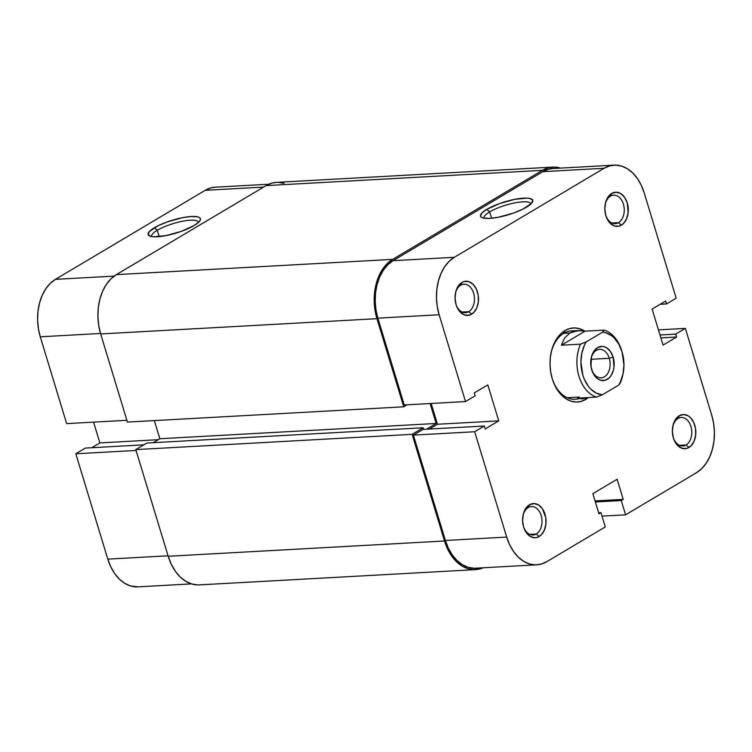 <?xml version="1.0" encoding="UTF-8"?>
<svg xmlns="http://www.w3.org/2000/svg" width="752" height="752" viewBox="0 0 752 752"><rect width="100%" height="100%" fill="white"/><g stroke="black" fill="none" stroke-linecap="round" stroke-linejoin="round"><path stroke-width="1.13" d="M198.5 222.404A24.44 5.997 -16.9 0 0 182.802 221.191A24.44 5.997 -16.9 0 0 157.271 230.272L154.386 227.734A27.298 6.693 163.1 0 1 185.547 217.14A27.298 6.693 163.1 0 1 200.023 220.58A27.298 6.693 163.1 0 1 194.138 225.544L199.148 221.746L200.258 220.092L200.37 218.691L199.487 217.601L197.626 216.849L191.318 216.501L182.416 217.695L167.217 221.925L158.099 225.741L149.375 231.531L148.144 234.586L150.898 236.429L153.652 236.795L166.107 235.583L181.307 231.362L194.138 225.544A27.298 6.693 163.1 0 1 169.332 234.897A27.298 6.693 163.1 0 1 149.488 235.94A27.298 6.693 163.1 0 1 154.386 227.734L157.271 230.272A24.44 5.997 163.1 0 1 182.388 221.276A24.44 5.997 163.1 0 1 198.453 222.178A24.44 5.997 163.1 0 1 198.5 222.404M159.198 236.626L157.271 230.272L159.198 236.626M75.811 453.785L136.056 450.457L75.811 453.785L107.809 559.131L75.811 453.785L85.437 448.07L75.811 453.785M191.44 583.9L137.889 586.861A44.227 30.268 86.8 0 1 107.809 559.131L168.063 555.794L107.809 559.131L110.779 566.82L114.689 573.579L119.399 579.153L124.719 583.326L130.463 585.94L138.001 586.851M55.441 279.349L50.29 283.344L45.816 288.759L42.187 295.395L39.546 302.981L37.995 311.243L37.6 319.854L38.361 328.483L40.27 336.802L66.646 423.62L40.27 336.802L100.514 333.474L40.27 336.802A44.227 30.268 86.8 0 1 55.441 279.349L205.211 190.322L55.441 279.349L114.116 276.106L55.441 279.349M93.558 422.126L99.875 442.919L91.81 447.713L99.875 442.919L158.258 439.694L99.875 442.919L93.558 422.126M215.335 187.182L210.842 187.906L205.211 190.322L263.595 187.098L205.211 190.322A44.227 30.268 86.8 0 1 215.232 187.182L268.784 184.231M126.891 420.283L66.646 423.62L126.891 420.283M143.829 444.836L85.437 448.07L143.829 444.836M151.763 236.598A24.44 5.997 163.1 0 1 151.678 236.391A24.44 5.997 163.1 0 1 157.271 230.272A24.44 5.997 -16.9 0 0 151.763 236.598M276.548 182.369L271.904 183.112L266.095 185.612L542.399 170.337L392.629 259.374L116.325 274.64L266.095 185.612L542.399 170.337A45.656 31.246 -93.2 0 1 552.748 167.104A45.656 31.246 -93.2 0 1 560.56 168.1L554.299 167.076L548.208 167.846L542.399 170.337L392.629 259.374L116.325 274.64A45.656 31.246 86.8 0 0 100.665 333.944L376.968 318.679A45.656 31.246 -93.2 0 1 392.629 259.374L387.308 263.491L382.693 269.084L378.942 275.928L376.226 283.767L374.628 292.293L374.214 301.176L375.004 310.087L376.968 318.679L403.739 406.813L127.436 422.079L100.665 333.944L376.968 318.679L403.739 406.813L407.133 404.802L403.739 406.813L127.436 422.079L100.665 333.944L98.7 325.362L97.91 316.451L98.324 307.559L99.922 299.033L102.639 291.203L106.38 284.359L111.005 278.766L116.325 274.64L266.095 185.612A45.656 31.246 86.8 0 1 276.445 182.369L552.748 167.104M154.348 420.594L159.866 438.745L436.169 423.47L430.106 403.533L436.169 423.47L159.866 438.745L153.229 442.684L159.866 438.745L154.348 420.594M426.506 429.213L436.169 423.47L426.506 429.213M197.701 584.924L191.581 583.947L185.659 581.249L180.16 576.944L175.301 571.182L171.268 564.207L168.204 556.273L135.802 449.611L146.856 443.041L423.16 427.766L423.649 429.373L423.16 427.766L146.856 443.041L135.802 449.611L412.105 434.336L423.16 427.766L412.105 434.336L444.517 540.998L168.204 556.273L135.802 449.611L412.105 434.336L444.517 540.998L168.204 556.273A45.656 31.246 86.8 0 0 199.252 584.896L475.555 569.631A45.656 31.246 -93.2 0 1 444.517 540.998L447.572 548.932L451.604 555.916L456.473 561.669L461.963 565.974L467.885 568.672L474.014 569.659L483.216 567.769A45.656 31.246 -93.2 0 1 475.555 569.631M284.115 183.328L277.986 182.341M460.685 285.215A14.269 9.767 86.8 0 0 455.383 293.562A14.269 9.767 -93.2 0 1 460.685 285.215A14.269 9.767 -93.2 0 1 463.918 284.2A14.269 9.767 -93.2 0 1 474.174 295.48A14.269 9.767 -93.2 0 1 468.722 311.676L471.607 314.214A17.117 11.712 -93.2 0 1 456.126 304.842A17.117 11.712 -93.2 0 1 455.477 293.036A17.117 11.712 -93.2 0 1 461.954 282.451L460.685 285.215L461.954 282.451L458.231 286.098L455.806 291.597L455.054 298.13L456.079 304.692L457.225 307.671L460.562 312.437L464.849 315.069L469.427 315.144L473.6 312.663L476.73 308L478.357 301.862L478.216 295.188L476.326 288.994L472.999 284.218L468.712 281.596L464.134 281.511L461.954 282.451A17.117 11.712 -93.2 0 1 477.473 291.973A17.117 11.712 -93.2 0 1 471.607 314.214L468.722 311.676A14.269 9.767 -93.2 0 1 465.488 312.691A14.269 9.767 -93.2 0 1 455.975 304.334A14.269 9.767 86.8 0 0 468.722 311.676L462.16 312.042L468.722 311.676A14.269 9.767 86.8 0 0 473.619 293.148A14.269 9.767 86.8 0 0 460.685 285.215M610.455 196.178A14.269 9.767 86.8 0 0 605.153 204.525A14.269 9.767 -93.2 0 1 610.455 196.178A14.269 9.767 -93.2 0 1 613.688 195.172A14.269 9.767 -93.2 0 1 623.944 206.452A14.269 9.767 -93.2 0 1 618.492 222.648L621.378 225.177A17.117 11.712 -93.2 0 1 605.896 215.815A17.117 11.712 -93.2 0 1 605.247 203.999A17.117 11.712 -93.2 0 1 611.724 193.424L610.455 196.178L611.724 193.424L608.001 197.062L605.576 202.57L604.824 209.103L605.849 215.664L608.509 221.257L610.333 223.41L614.619 226.042L619.197 226.117L623.37 223.635L626.51 218.973L628.127 212.835L627.253 202.937L624.592 197.344L620.701 193.574L616.189 192.192L611.724 193.424A17.117 11.712 -93.2 0 1 627.253 202.937A17.117 11.712 -93.2 0 1 621.378 225.177L618.492 222.648A14.269 9.767 -93.2 0 1 615.258 223.664A14.269 9.767 -93.2 0 1 605.745 215.298A14.269 9.767 86.8 0 0 618.492 222.648L611.931 223.015L618.492 222.648A14.269 9.767 86.8 0 0 623.389 204.112A14.269 9.767 86.8 0 0 610.455 196.178M678.003 418.507A14.269 9.767 86.8 0 0 672.702 426.854A14.269 9.767 -93.2 0 1 678.003 418.507A14.269 9.767 -93.2 0 1 681.237 417.492A14.269 9.767 -93.2 0 1 691.492 428.772A14.269 9.767 -93.2 0 1 686.04 444.968L688.926 447.506A17.117 11.712 -93.2 0 1 673.444 438.134A17.117 11.712 -93.2 0 1 672.796 426.328A17.117 11.712 -93.2 0 1 679.272 415.743L678.003 418.507L679.272 415.743L675.55 419.39L673.125 424.889L672.363 431.422L673.397 437.984L674.544 440.963L677.881 445.739L682.167 448.361L686.745 448.436L690.919 445.955L694.049 441.292L695.675 435.164L695.534 428.49L693.645 422.286L690.308 417.51L688.249 415.894L683.737 414.521L679.272 415.743A17.117 11.712 -93.2 0 1 694.792 425.265A17.117 11.712 -93.2 0 1 688.926 447.506L686.04 444.968A14.269 9.767 -93.2 0 1 682.807 445.983A14.269 9.767 -93.2 0 1 673.294 437.626A14.269 9.767 86.8 0 0 686.04 444.968L679.479 445.334L686.04 444.968A14.269 9.767 86.8 0 0 690.938 426.44A14.269 9.767 86.8 0 0 678.003 418.507M528.233 507.534A14.269 9.767 86.8 0 0 522.931 515.881A14.269 9.767 -93.2 0 1 528.233 507.534A14.269 9.767 -93.2 0 1 531.457 506.528A14.269 9.767 -93.2 0 1 541.722 517.808A14.269 9.767 -93.2 0 1 536.27 534.005L539.156 536.533A17.117 11.712 -93.2 0 1 523.674 527.171A17.117 11.712 -93.2 0 1 523.025 515.355A17.117 11.712 -93.2 0 1 529.502 504.771L528.233 507.534L529.502 504.771L525.78 508.418L523.354 513.926L522.593 520.45L523.627 527.011L526.287 532.604L530.169 536.383L534.691 537.765L536.975 537.473L541.149 534.992L544.279 530.329L545.905 524.191L545.764 517.517L542.361 508.7L538.479 504.93L533.967 503.549L529.502 504.771A17.117 11.712 -93.2 0 1 545.021 514.293A17.117 11.712 -93.2 0 1 539.156 536.533L536.27 534.005A14.269 9.767 -93.2 0 1 533.036 535.01A14.269 9.767 -93.2 0 1 523.524 526.654A14.269 9.767 86.8 0 0 536.27 534.005L529.709 534.362L536.27 534.005A14.269 9.767 86.8 0 0 541.167 515.468A14.269 9.767 86.8 0 0 528.233 507.534M489.665 211.904A24.44 5.997 -16.9 0 0 484.156 218.23A24.44 5.997 163.1 0 1 484.081 218.024A24.44 5.997 163.1 0 1 489.665 211.904L491.601 218.259L489.665 211.904A24.44 5.997 163.1 0 1 514.782 202.899A24.44 5.997 163.1 0 1 530.846 203.811A24.44 5.997 163.1 0 1 530.903 204.027A24.44 5.997 -16.9 0 0 515.195 202.824A24.44 5.997 -16.9 0 0 489.665 211.904L486.788 209.366L489.665 211.904M526.532 207.176A27.298 6.693 163.1 0 1 501.725 216.529A27.298 6.693 163.1 0 1 481.882 217.563A27.298 6.693 163.1 0 1 486.788 209.366L481.769 213.164L480.547 216.219L481.44 217.309L483.292 218.061L489.599 218.409L498.51 217.215L513.71 212.985L522.819 209.169L531.551 203.378L532.773 200.323L530.019 198.481L527.265 198.114L514.81 199.327L499.61 203.548L486.788 209.366A27.298 6.693 163.1 0 1 517.94 198.772A27.298 6.693 163.1 0 1 532.416 202.213A27.298 6.693 163.1 0 1 526.532 207.176M574.707 331.049A34.244 23.434 86.8 0 0 563.709 333.333L564.987 330.57A37.092 25.38 -93.2 0 1 584.727 331.087L579.623 328.718L574.65 327.919L569.706 328.539L564.987 330.57L560.663 333.916L556.912 338.466L553.867 344.021L551.658 350.394L550.361 357.322L550.022 364.541L550.661 371.779L552.259 378.754L554.741 385.203L558.022 390.871L561.97 395.552L566.444 399.049L571.257 401.239L576.229 402.038L581.174 401.408L585.893 399.387L584.821 398.438L585.893 399.387A37.092 25.38 -93.2 0 1 552.363 379.083A37.092 25.38 -93.2 0 1 550.943 353.496A37.092 25.38 -93.2 0 1 564.987 330.57L563.709 333.333A34.244 23.434 86.8 0 0 550.849 354.004A34.244 23.434 -93.2 0 1 563.709 333.333A34.244 23.434 -93.2 0 1 571.473 330.908L578.222 330.532M575.252 399.284A34.244 23.434 -93.2 0 1 552.212 378.594A34.244 23.434 86.8 0 0 578.965 398.635M536.768 564.818L475.48 568.202A44.227 30.268 86.8 0 1 445.4 540.472L506.688 537.088L474.681 431.742L413.403 435.135L445.4 540.472L506.688 537.088A44.227 30.268 -93.2 0 0 536.768 564.818A44.227 30.268 -93.2 0 0 546.789 561.678L605.275 526.917L600.933 512.62L598.648 512.751L600.933 512.62L598.968 513.785L592.858 493.669L617.11 479.259L623.22 499.375L621.255 500.541L625.598 514.829L696.559 472.651A44.227 30.268 -93.2 0 0 711.73 415.198L713.639 423.517L714.4 432.146L714.005 440.757L712.454 449.019L709.813 456.605L706.184 463.241L701.71 468.656L696.559 472.651L625.598 514.829L621.255 500.541L623.22 499.375L617.11 479.259L592.858 493.669L598.968 513.785L600.933 512.62L605.275 526.917L546.789 561.678L541.158 564.094L535.264 564.846L529.333 563.897L523.599 561.283L518.269 557.11L513.56 551.536L509.649 544.768L506.688 537.088L474.681 431.742L484.316 426.017L485.2 428.931L498.745 420.876L487.813 384.883L474.258 392.939L475.151 395.853L465.516 401.568L439.14 314.759L377.861 318.143L404.238 404.961L465.516 401.568L439.14 314.759L437.241 306.44L436.48 297.811L436.874 289.2L438.425 280.938L441.067 273.352L444.686 266.716L449.16 261.301L454.311 257.306L604.091 168.279L609.722 165.863L615.615 165.111L621.537 166.06L627.281 168.674L632.601 172.847L637.311 178.421L641.221 185.18L644.191 192.869L676.189 298.215L666.563 303.93L665.68 301.026L652.125 309.081L663.067 345.074L676.612 337.018L675.728 334.104L685.354 328.38L658.442 329.874L685.354 328.38L711.73 415.198L685.354 328.38L675.728 334.104L676.612 337.018L660.876 337.892L676.612 337.018L663.067 345.074L652.125 309.081L665.68 301.026L666.563 303.93L660.19 304.287L666.563 303.93L676.189 298.215L644.191 192.869A44.227 30.268 -93.2 0 0 614.111 165.139L552.823 168.533A44.227 30.268 86.8 0 0 542.803 171.663L393.033 260.69L387.882 264.685L383.407 270.1L379.779 276.736L377.137 284.331L375.586 292.584L375.192 301.195L375.953 309.824L377.861 318.143L404.238 404.961L465.516 401.568L475.151 395.853L474.258 392.939L487.813 384.883L498.745 420.876L437.467 424.26L429.401 429.054L437.467 424.26L431.15 403.476L437.467 424.26L498.745 420.876L485.2 428.931L484.316 426.017L423.028 429.411L413.403 435.135L445.4 540.472L448.371 548.161L452.281 554.92L456.99 560.494L462.311 564.667L468.054 567.281L473.976 568.23M552.927 168.523L548.434 169.247L542.803 171.663L604.091 168.279L454.311 257.306L393.033 260.69L542.803 171.663L604.091 168.279A44.227 30.268 -93.2 0 1 614.111 165.139M585.893 399.387L588.525 397.545A37.092 25.38 -93.2 0 1 585.893 399.387M625.598 514.829L601.995 516.135L625.598 514.829M413.403 435.135L423.028 429.411L484.316 426.017L474.681 431.742L413.403 435.135M659.993 334.978L675.728 334.104L659.993 334.978M623.22 499.375L595.067 500.926L623.22 499.375M621.255 500.541L595.377 501.969L621.255 500.541M454.311 257.306L393.033 260.69A44.227 30.268 86.8 0 0 377.861 318.143L439.14 314.759A44.227 30.268 -93.2 0 1 454.311 257.306M609.28 358.3A14.269 9.767 86.8 0 0 599.795 349.351A14.269 9.767 86.8 0 0 591.044 358.713A14.269 9.767 -93.2 0 1 599.579 349.351A14.269 9.767 -93.2 0 1 609.28 358.3L590.95 359.315L609.28 358.3A14.269 9.767 -93.2 0 1 601.158 377.842A14.269 9.767 -93.2 0 1 591.645 369.486A14.269 9.767 86.8 0 0 604.589 376.714A14.269 9.767 86.8 0 0 609.28 358.3L613.143 357.125L609.28 358.3M591.749 369.843A17.117 11.712 -93.2 0 1 591.138 358.187A17.117 11.712 -93.2 0 1 601.553 346.39A17.117 11.712 -93.2 0 1 613.143 357.125L610.483 351.532L606.601 347.762L604.373 346.747L602.079 346.381L597.624 347.603L593.892 351.25L591.467 356.749L591.016 366.628L592.896 372.823L596.233 377.598L598.291 379.215L600.51 380.221L605.087 380.305L609.261 377.824L611 375.727L613.425 370.219L614.017 367.023L613.143 357.125A17.117 11.712 -93.2 0 1 607.325 379.337A17.117 11.712 -93.2 0 1 591.796 369.993A17.117 11.712 -93.2 0 1 591.749 369.843M621.97 351.551L621.669 350.573A34.244 23.434 86.8 0 0 604.157 330.1L602.578 332.158A31.387 21.479 -93.2 0 1 621.97 351.551A31.387 21.479 -93.2 0 1 623.173 373.199A31.387 21.479 -93.2 0 1 618.661 385.099L602.314 394.809L596.58 397.094L602.314 394.809A31.387 21.479 -93.2 0 1 582.838 375.145A31.387 21.479 -93.2 0 1 586.231 341.878L580.497 344.162L586.231 341.878L602.578 332.158L605.633 332.694L611.489 335.618L614.177 337.949L618.774 344.106L622.054 351.823L623.963 364.955L623.07 373.716L620.503 381.649L618.661 385.099L602.314 394.809L596.27 393.117L590.715 389.019L588.271 386.171L584.285 379.168L582.838 375.145L580.929 362.013L581.822 353.252L584.389 345.328L586.231 341.878L602.578 332.158L604.157 330.1L585.037 331.162L561.387 345.224L580.497 344.162A34.244 23.434 86.8 0 0 596.58 397.094L577.47 398.156L583.082 398.804L587.096 397.62L582.067 398.908L577.47 398.156L596.58 397.094A34.244 23.434 -93.2 0 1 580.497 344.162L561.387 345.224L564.602 337.986L569.941 332.986L563.709 333.333L569.941 332.986L578.288 330.532L585.037 331.162L604.157 330.1A34.244 23.434 -93.2 0 1 621.819 351.071M623.07 373.688A34.244 23.434 -93.2 0 1 620.24 383.041A34.244 23.434 86.8 0 0 622.976 374.195L623.173 373.199M579.313 397.056L567.271 397.723M618.661 385.099L620.24 383.041L618.661 385.099M580.901 330.542L573.278 331.463L569.941 332.986L564.602 337.986L561.387 345.224L585.037 331.162M455.28 294.032L455.477 293.036M672.598 427.324L672.796 426.328M522.828 516.351L523.025 515.355M550.755 354.493L550.943 353.496M590.95 359.183L591.138 358.187"/></g></svg>
